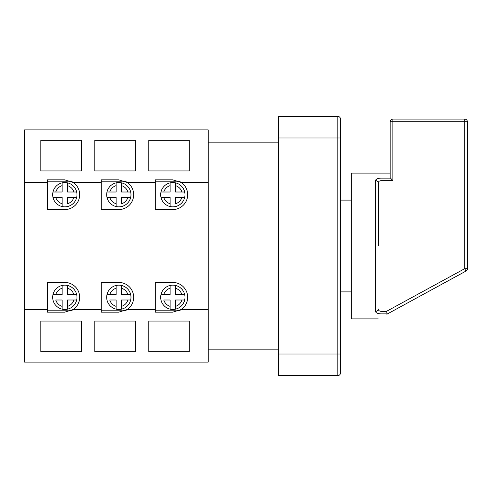<?xml version="1.0" encoding="UTF-8"?>
<svg xmlns="http://www.w3.org/2000/svg" width="492" height="492" viewBox="0 0 492 492"><rect width="100%" height="100%" fill="white"/><g stroke="black" fill="none" stroke-linecap="round" stroke-linejoin="round"><path stroke-width="0.74" d="M378.299 183.042C378.268 181.689 379.166 180.89 380.999 180.656L380.999 178.141C377.555 178.288 375.753 179.113 375.599 180.619A2.7 2.423 180 0 1 378.299 183.042L378.299 246M390.181 173.098L351.3 173.098L351.3 318.902L378.299 318.902M392.88 180.656L380.999 180.656L380.999 311.344C379.178 311.116 378.274 310.317 378.299 308.958A2.7 2.423 0 0 1 375.599 311.381C375.759 312.887 377.561 313.718 380.999 313.859L387.149 313.859L386.847 314.24C375.507 320.427 375.507 320.427 386.847 314.24C375.507 320.427 375.507 320.427 386.847 314.24L387.149 313.859L386.509 311.344L464.7 268.7L464.7 121.801L392.88 121.801L392.88 180.656L390.181 177.76L390.365 178.141L380.999 178.141M47.281 309.493L47.281 282.451L64.827 282.451A14.852 14.852 0 0 1 73.308 309.493L64.827 312.149L47.281 312.149L47.281 309.493L24.6 309.493L24.6 362.1L208.202 362.1L208.202 129.9L24.6 129.9L24.6 182.507L47.281 182.507L47.281 179.851L64.827 179.851L73.308 182.507L101.278 182.507L101.278 179.851L118.83 179.851L127.305 182.507L155.281 182.507L155.281 179.851L172.827 179.851L181.308 182.507L208.202 182.507M160.982 197.403A12.152 12.152 0 0 1 175.527 182.852A12.152 12.152 0 0 1 175.527 206.548A12.152 12.152 0 0 1 160.982 197.403L163.775 197.403L160.982 197.403A12.152 12.152 0 0 0 170.127 206.548L170.127 203.756L170.127 206.548M160.681 297.297A12.152 12.152 0 0 0 175.527 309.148L175.527 299.997L184.678 299.997A12.152 12.152 0 0 0 184.678 294.597L175.527 294.597L175.527 285.452A12.152 12.152 0 0 0 170.127 285.452L170.127 288.244L170.127 285.452A12.152 12.152 0 0 0 160.681 297.297M52.982 197.403A12.152 12.152 0 0 1 67.527 182.852A12.152 12.152 0 0 1 67.527 206.548A12.152 12.152 0 0 1 52.982 197.403L55.774 197.403L52.982 197.403A12.152 12.152 0 0 0 62.127 206.548L62.127 203.756L62.127 206.548M52.681 297.297A12.152 12.152 0 0 0 67.527 309.148L67.527 299.997L76.678 299.997A12.152 12.152 0 0 0 76.678 294.597L67.527 294.597L67.527 285.452A12.152 12.152 0 0 0 62.127 285.452L62.127 288.244L62.127 285.452A12.152 12.152 0 0 0 52.681 297.297M106.985 197.403A12.152 12.152 0 0 1 121.53 182.852A12.152 12.152 0 0 1 121.53 206.548A12.152 12.152 0 0 1 106.985 197.403L109.771 197.403L106.985 197.403A12.152 12.152 0 0 0 116.13 206.548L116.13 203.756L116.13 206.548M106.678 297.297A12.152 12.152 0 0 0 121.53 309.148L121.53 299.997L130.675 299.997A12.152 12.152 0 0 0 130.675 294.597L121.53 294.597L121.53 285.452A12.152 12.152 0 0 0 116.13 285.452L116.13 288.244L116.13 285.452A12.152 12.152 0 0 0 106.678 297.297M81.303 140.312L40.799 140.312L40.799 170.927L81.303 170.927L81.303 140.312M135.3 140.312L94.802 140.312L94.802 170.927L135.3 170.927L135.3 140.312M189.297 140.312L148.799 140.312L148.799 170.927L189.297 170.927L189.297 140.312M179.014 181.197L181.308 182.507A14.852 14.852 0 0 0 179.014 181.197L155.281 181.197M125.017 181.197L127.305 182.507A14.852 14.852 0 0 0 125.017 181.197L101.278 181.197M71.014 181.197L73.308 182.507A14.852 14.852 0 0 0 71.014 181.197L47.281 181.197M135.3 321.073L135.3 351.688L94.802 351.688L94.802 321.073L135.3 321.073M81.303 321.073L81.303 351.688L40.799 351.688L40.799 321.073L81.303 321.073M189.297 321.073L189.297 351.688L148.799 351.688L148.799 321.073L189.297 321.073M155.281 310.803L179.02 310.803A14.852 14.852 0 0 0 181.308 309.493L172.827 312.149L155.281 312.149L155.281 282.451L172.827 282.451A14.852 14.852 0 0 1 181.308 309.493L208.202 309.493M101.278 310.803L125.017 310.803A14.852 14.852 0 0 0 127.305 309.493L118.83 312.149L101.278 312.149L101.278 282.451L118.83 282.451A14.852 14.852 0 0 1 127.305 309.493L155.281 309.493M47.281 310.803L71.014 310.803A14.852 14.852 0 0 0 73.308 309.493L101.278 309.493M106.985 294.597L109.771 294.597A9.453 9.453 0 0 1 116.13 288.244L116.13 294.597L106.985 294.597A12.152 12.152 0 0 1 116.13 285.452M116.13 306.356L116.13 299.997L109.771 299.997A9.453 9.453 0 0 0 116.13 306.356L116.13 309.148L116.13 306.356M116.13 197.403L116.13 203.756A9.453 9.453 0 0 1 109.771 197.403L116.13 197.403M121.53 185.644L121.53 192.003L127.883 192.003A9.453 9.453 0 0 0 121.53 185.644L121.53 182.852L121.53 185.644M127.883 197.403L121.53 197.403L121.53 203.756A9.453 9.453 0 0 0 127.883 197.403L130.675 197.403L127.883 197.403M52.982 294.597L55.774 294.597A9.453 9.453 0 0 1 62.127 288.244L62.127 294.597L52.982 294.597A12.152 12.152 0 0 1 62.127 285.452M62.127 306.356L62.127 299.997L55.774 299.997A9.453 9.453 0 0 0 62.127 306.356L62.127 309.148L62.127 306.356M62.127 197.403L62.127 203.756A9.453 9.453 0 0 1 55.774 197.403L62.127 197.403M67.527 185.644L67.527 192.003L73.886 192.003A9.453 9.453 0 0 0 67.527 185.644L67.527 182.852L67.527 185.644M73.886 197.403L67.527 197.403L67.527 203.756A9.453 9.453 0 0 0 73.886 197.403L76.678 197.403L73.886 197.403M130.675 192.003L127.883 192.003L130.675 192.003A12.152 12.152 0 0 0 121.53 182.852M130.675 299.997A12.152 12.152 0 0 1 121.53 309.148L121.53 306.356A9.453 9.453 0 0 0 127.883 299.997L130.675 299.997A12.152 12.152 0 0 1 121.53 309.148M121.53 285.452A12.152 12.152 0 0 1 130.675 294.597L127.883 294.597A9.453 9.453 0 0 0 121.53 288.244L121.53 285.452A12.152 12.152 0 0 1 130.675 294.597M76.678 192.003L73.886 192.003L76.678 192.003A12.152 12.152 0 0 0 67.527 182.852M76.678 299.997A12.152 12.152 0 0 1 67.527 309.148L67.527 306.356A9.453 9.453 0 0 0 73.886 299.997L76.678 299.997A12.152 12.152 0 0 1 67.527 309.148M67.527 285.452A12.152 12.152 0 0 1 76.678 294.597L73.886 294.597A9.453 9.453 0 0 0 67.527 288.244L67.527 285.452A12.152 12.152 0 0 1 76.678 294.597M278.398 138L278.398 116.401L337.801 116.401A2.7 2.7 0 0 1 340.501 119.101L340.501 372.899A2.7 2.7 0 0 1 337.801 375.599L278.398 375.599L278.398 354L337.801 354L337.801 138L278.398 138L278.398 354M160.982 294.597L163.775 294.597A9.453 9.453 0 0 1 170.127 288.244L170.127 294.597L160.982 294.597A12.152 12.152 0 0 1 170.127 285.452M170.127 306.356L170.127 299.997L163.775 299.997A9.453 9.453 0 0 0 170.127 306.356L170.127 309.148L170.127 306.356M170.127 182.852L170.127 192.003L160.982 192.003A12.152 12.152 0 0 1 170.127 182.852L170.127 185.644A9.453 9.453 0 0 0 163.775 192.003L160.982 192.003M175.527 185.644L175.527 192.003L181.886 192.003A9.453 9.453 0 0 0 175.527 185.644L175.527 182.852L175.527 185.644M181.886 197.403L175.527 197.403L175.527 203.756A9.453 9.453 0 0 0 181.886 197.403L184.678 197.403L181.886 197.403M184.678 192.003L181.886 192.003L184.678 192.003A12.152 12.152 0 0 0 175.527 182.852M184.678 299.997A12.152 12.152 0 0 1 175.527 309.148L175.527 306.356A9.453 9.453 0 0 0 181.886 299.997L184.678 299.997A12.152 12.152 0 0 1 175.527 309.148M464.7 119.101L464.7 121.801L467.4 121.801A2.7 2.7 0 0 0 464.7 119.101L392.88 119.101L464.7 119.101A2.7 2.7 0 0 1 467.4 121.801L467.4 268.7A2.7 2.7 0 0 1 465.992 271.067L386.847 314.24M155.281 182.507L155.281 209.549L172.827 209.549A14.852 14.852 0 0 0 181.308 182.507M101.278 182.507L101.278 209.549L118.83 209.549A14.852 14.852 0 0 0 127.305 182.507M47.281 182.507L47.281 209.549L64.827 209.549A14.852 14.852 0 0 0 73.308 182.507M24.6 309.493L24.6 182.507M375.599 311.381L375.599 180.619L377.05 178.867M390.181 177.76L390.181 121.801A2.7 2.7 0 0 1 392.88 119.101A2.7 2.7 0 0 0 390.181 121.801A2.7 2.7 0 0 1 392.88 119.101L392.88 121.801L390.181 121.801M465.992 271.067L464.7 268.7L467.4 268.7A2.7 2.7 0 0 1 465.992 271.067M170.127 197.403L170.127 203.756A9.453 9.453 0 0 1 163.775 197.403L170.127 197.403M175.527 285.452A12.152 12.152 0 0 1 184.678 294.597L181.886 294.597A9.453 9.453 0 0 0 175.527 288.244L175.527 285.452A12.152 12.152 0 0 1 184.678 294.597M340.501 372.899A2.7 2.7 0 0 1 337.801 375.599L337.801 354L340.501 354L340.501 356.429M116.13 182.852L116.13 192.003L106.985 192.003A12.152 12.152 0 0 1 116.13 182.852L116.13 185.644A9.453 9.453 0 0 0 109.771 192.003L106.985 192.003M62.127 182.852L62.127 192.003L52.982 192.003A12.152 12.152 0 0 1 62.127 182.852L62.127 185.644A9.453 9.453 0 0 0 55.774 192.003L52.982 192.003M184.678 197.403A12.152 12.152 0 0 1 175.527 206.548M170.127 309.148A12.152 12.152 0 0 1 160.982 299.997M76.678 197.403A12.152 12.152 0 0 1 67.527 206.548M62.127 309.148A12.152 12.152 0 0 1 52.982 299.997M130.675 197.403A12.152 12.152 0 0 1 121.53 206.548M116.13 309.148A12.152 12.152 0 0 1 106.985 299.997M380.999 313.859L380.999 311.344L386.509 311.344M340.501 138L337.801 138L337.801 116.401A2.7 2.7 0 0 1 340.501 119.101M351.3 291.897L340.501 291.897M208.202 349.142L278.398 349.142M208.202 142.858L278.398 142.858M351.3 200.103L340.501 200.103"/></g></svg>
